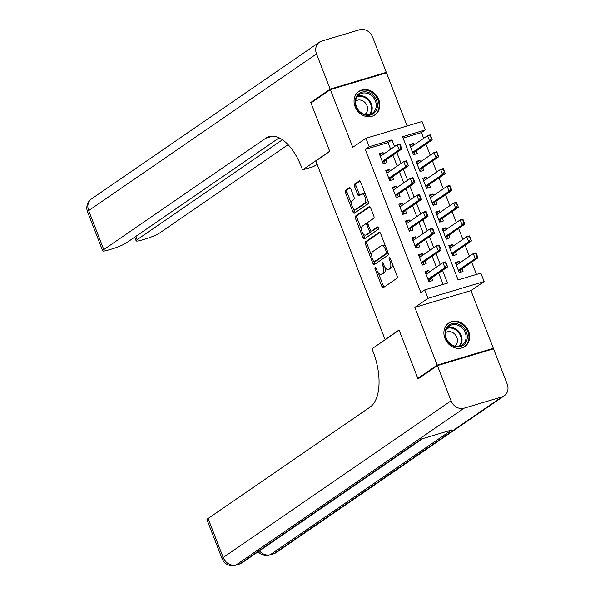 <?xml version="1.0" encoding="UTF-8"?>
<svg xmlns="http://www.w3.org/2000/svg" width="595" height="595" viewBox="0 0 595 595"><rect width="100%" height="100%" fill="white"/><g stroke="black" fill="none" stroke-linecap="round" stroke-linejoin="round"><path stroke-width="0.89" d="M375.162 267.445A1.257 0.625 -106.6 0 0 375.073 268.97L381.893 286.537A1.792 0.892 -106.6 0 0 383.165 287.727A1.792 0.892 -106.6 0 0 383.292 287.668L396.984 278.252A1.792 0.892 -106.6 0 0 397.103 276.073L390.29 258.505A1.257 0.625 -106.6 0 0 389.398 257.672A1.257 0.625 -106.6 0 0 389.309 257.717A1.257 0.625 -106.6 0 0 389.227 259.234L390.104 261.51A5.727 2.849 -106.6 0 1 389.725 268.479L388.587 269.26A5.727 2.849 -106.6 0 1 388.171 269.461A5.727 2.849 -106.6 0 1 384.095 265.645L383.217 263.369A1.257 0.625 -106.6 0 0 382.325 262.536A1.257 0.625 -106.6 0 0 382.235 262.581A1.257 0.625 -106.6 0 0 382.154 264.106L383.031 266.374A5.727 2.849 -106.6 0 1 382.652 273.343L381.507 274.124A5.727 2.849 -106.6 0 1 381.097 274.325A5.727 2.849 -106.6 0 1 377.022 270.509L376.144 268.233A1.257 0.625 -106.6 0 0 375.252 267.4A1.257 0.625 -106.6 0 0 375.162 267.445M355.096 106.683A14.228 12.19 55.5 0 0 374.984 114.872A14.228 12.19 55.5 0 0 378.755 99.61A14.228 12.19 55.5 0 0 358.859 91.422A14.228 12.19 55.5 0 0 355.096 106.683M444.948 338.339A14.228 12.19 55.5 0 0 464.836 346.521A14.228 12.19 55.5 0 0 468.607 331.259A14.228 12.19 55.5 0 0 448.712 323.07A14.228 12.19 55.5 0 0 444.948 338.339M350.79 188.838A1.792 0.892 -106.6 0 0 349.518 187.648A1.792 0.892 -106.6 0 0 349.384 187.708L345.546 190.348A1.792 0.892 -106.6 0 0 345.427 192.527L352.991 212.036A1.792 0.892 -106.6 0 0 354.27 213.233A1.792 0.892 -106.6 0 0 354.397 213.166L368.089 203.75A1.792 0.892 -106.6 0 0 368.208 201.579L360.637 182.063A1.792 0.892 -106.6 0 0 359.365 180.873A1.792 0.892 -106.6 0 0 359.239 180.932L354.598 184.123A1.792 0.892 -106.6 0 0 354.479 186.302L357.721 194.654A1.792 0.892 -106.6 0 0 358.993 195.844A1.792 0.892 -106.6 0 0 359.12 195.785L361.418 194.201A4.79 2.38 -106.6 0 1 361.767 194.037A4.79 2.38 -106.6 0 1 365.3 197.577A4.79 2.38 -106.6 0 1 364.854 203.044L355.84 209.247A4.79 2.38 -106.6 0 1 355.498 209.41A4.79 2.38 -106.6 0 1 351.957 205.863A4.79 2.38 -106.6 0 1 352.404 200.396L353.906 199.362A1.792 0.892 -106.6 0 0 354.025 197.19L350.79 188.838M390.655 149.226L388.066 142.562L365.323 149.367L369.197 146.705L365.925 138.278L422.048 121.499L425.313 129.918L402.562 136.724L458.105 279.925L480.857 273.12L484.122 281.547L428.006 298.326L424.741 289.906L447.492 283.101L442.561 270.39M419.482 377.922L417.839 378.413L399.052 329.98L385.099 339.567L315.833 160.985L329.779 151.398L310.992 102.957L330.374 89.637L352.753 147.337L365.925 138.278M417.839 378.413L437.213 365.092L493.329 348.306L470.95 290.605L484.122 281.547M470.95 290.605L414.834 307.392L437.213 365.092M414.834 307.392L428.006 298.326M365.323 149.367L420.866 292.569L424.741 289.906M365.494 241.778A1.792 0.892 -106.6 0 0 365.375 243.957L372.946 263.466A1.792 0.892 -106.6 0 0 374.218 264.663A1.792 0.892 -106.6 0 0 374.344 264.596L388.037 255.181A1.792 0.892 -106.6 0 0 388.156 253.009L380.592 233.493A1.792 0.892 -106.6 0 0 379.312 232.303A1.792 0.892 -106.6 0 0 379.186 232.362L365.494 241.778L367.011 241.325A1.792 0.892 -106.6 0 0 366.892 243.504L371.704 255.902M362.972 237.755L355.401 218.239A1.792 0.892 -106.6 0 1 355.52 216.059L369.212 206.651A1.792 0.892 -106.6 0 1 369.339 206.584A1.792 0.892 -106.6 0 1 370.618 207.781L373.853 216.126A1.792 0.892 -106.6 0 1 373.734 218.305L368.179 222.121A1.792 0.892 -106.6 0 0 368.06 224.3L370.209 229.841A1.792 0.892 -106.6 0 0 371.481 231.031A1.792 0.892 -106.6 0 0 371.615 230.972L377.394 227A1.257 0.625 -106.6 0 1 377.483 226.955A1.257 0.625 -106.6 0 1 378.413 227.878A1.257 0.625 -106.6 0 1 378.294 229.313L364.371 238.885A1.792 0.892 -106.6 0 1 364.244 238.945A1.792 0.892 -106.6 0 1 362.972 237.755L364.482 237.301L363.129 233.805M407.092 125.969L386.49 72.85L330.374 89.637M491.879 349.31L493.329 348.306M413.971 144.979L413.384 143.454L410.044 145.753M413.384 143.454L409.591 144.585L413.51 154.7L417.303 153.562L416.262 150.87M420.509 161.825L419.914 160.3L416.574 162.599M419.914 160.3L416.128 161.438L420.048 171.546L423.841 170.408L422.792 167.723M427.046 178.679L426.451 177.146L423.112 179.445M426.451 177.146L422.658 178.284L426.578 188.392L430.371 187.261L429.33 184.569M433.577 195.524L432.989 194L429.642 196.291M432.989 194L429.196 195.13L433.115 205.238L436.909 204.107L435.867 201.415M440.114 212.37L439.519 210.846L436.18 213.144M439.519 210.846L435.726 211.976L439.653 222.084L443.439 220.953L442.397 218.261M446.644 229.216L446.057 227.692L442.717 229.99M446.057 227.692L442.264 228.822L446.183 238.937L449.976 237.799L448.935 235.107M453.182 246.062L452.587 244.538L449.247 246.836M452.587 244.538L448.801 245.675L452.721 255.783L456.514 254.645L455.465 251.96M429.382 271.982L428.794 270.457L425.001 271.595L428.921 281.703L432.714 280.565L431.665 277.872M422.852 255.136L422.257 253.611L418.464 254.742L422.383 264.849L426.176 263.719L425.135 261.026M416.314 238.29L415.719 236.765L411.933 237.896L415.853 248.003L419.639 246.873L418.597 244.181M409.777 221.444L409.189 219.912L405.396 221.05L409.315 231.158L413.109 230.027L412.067 227.335M403.246 204.598L402.651 203.066L398.858 204.204L402.778 214.312L406.571 213.174L405.53 210.489M396.709 187.745L396.114 186.22L392.328 187.351L396.248 197.466L400.041 196.328L398.992 193.635M390.179 170.899L389.584 169.374L385.791 170.505L389.71 180.612L393.503 179.482L392.462 176.789M443.089 284.417L438.686 273.053M436.395 267.162L432.149 256.207M429.865 250.317L425.611 239.361M423.328 233.463L419.081 222.508M416.798 216.617L412.543 205.662M410.26 199.771L406.013 188.816M403.722 182.925L399.476 171.97M397.192 166.079L392.938 155.124M383.641 154.053L383.046 152.528L379.253 153.659L383.18 163.766L386.966 162.636L385.924 159.943M476.461 274.436L471.694 262.142M469.403 256.252L465.156 245.296M462.873 239.406L458.619 228.45M456.335 222.56L452.088 211.604M449.798 205.706L445.551 194.751M443.268 188.86L439.013 177.905M436.73 172.014L432.483 161.059M430.2 155.169L425.946 144.213M423.662 138.323L421.438 132.588L403.083 138.07M459.719 262.916L459.124 261.384L455.331 262.521L459.251 272.629L463.044 271.499L462.003 268.806M385.099 339.567L385.649 339.403M421.438 132.588L425.313 129.918M394.53 146.563L391.949 139.899L369.197 146.705M440.27 264.492L436.023 253.537M433.74 247.646L429.486 236.691M427.203 230.8L422.956 219.845M420.672 213.955L416.418 202.999M414.135 197.109L409.888 186.153M407.597 180.255L403.351 169.3M401.067 163.409L396.813 152.454M388.066 142.562L391.949 139.899M459.124 261.384L455.785 263.682M428.794 270.457L425.447 272.755M422.257 253.611L418.917 255.91M415.719 236.765L412.38 239.056M409.189 219.912L405.849 222.21M402.651 203.066L399.312 205.364M396.114 186.22L392.774 188.518M389.584 169.374L386.244 171.672M383.046 152.528L379.707 154.819M381.097 274.325L382.615 273.871A5.727 2.849 -106.6 0 0 383.024 273.67L381.507 274.124M385.032 267.482A5.727 2.849 -106.6 0 1 384.169 272.889L383.024 273.67M388.171 269.461L389.688 269.007A5.727 2.849 -106.6 0 0 390.104 268.806L388.587 269.26M392.291 263.674A5.727 2.849 -106.6 0 1 391.242 268.025L390.104 268.806M378.234 272.748L383.411 286.083A1.792 0.892 -106.6 0 0 384.102 287.11M379.893 232.466L367.011 241.325M373.965 261.74L374.463 263.012A1.792 0.892 -106.6 0 0 375.155 264.046M373.303 260.915A1.257 0.625 -106.6 0 0 374.196 261.748A1.257 0.625 -106.6 0 0 374.285 261.711L386.304 253.44A1.257 0.625 -106.6 0 0 386.386 251.923L385.456 249.521A5.727 2.849 -106.6 0 0 381.38 245.705A5.727 2.849 -106.6 0 0 380.971 245.906L372.753 251.551A5.727 2.849 -106.6 0 0 372.373 258.52L373.303 260.915M375.609 261.309A1.257 0.625 -106.6 0 0 375.713 261.302A1.257 0.625 -106.6 0 0 375.802 261.257L374.285 261.711M388.022 252.659A1.257 0.625 -106.6 0 1 387.821 252.987L375.802 261.257M385.761 246.828A5.727 2.849 -106.6 0 0 382.897 245.252L381.38 245.705M361.537 229.692L356.918 217.785L355.401 218.239M369.919 206.748L357.037 215.613A1.792 0.892 -106.6 0 0 356.918 217.785M372.857 230.6A1.792 0.892 -106.6 0 0 372.998 230.577A1.792 0.892 -106.6 0 0 373.132 230.518L378.004 227.171M362.422 226.085A4.79 2.38 -106.6 0 0 361.968 231.552A4.79 2.38 -106.6 0 0 365.509 235.099A4.79 2.38 -106.6 0 0 365.851 234.936L369.026 232.749A1.792 0.892 -106.6 0 0 369.145 230.57L366.996 225.036A1.792 0.892 -106.6 0 0 365.724 223.839A1.792 0.892 -106.6 0 0 365.598 223.906L362.422 226.085M365.509 235.099L367.026 234.646A4.79 2.38 -106.6 0 0 367.368 234.482L365.851 234.936M370.856 230.83A1.792 0.892 -106.6 0 1 370.544 232.295L367.368 234.482M367.866 223.586A1.792 0.892 -106.6 0 0 367.241 223.385A1.792 0.892 -106.6 0 0 367.115 223.452M364.482 237.301A1.792 0.892 -106.6 0 0 365.181 238.327M355.498 209.41L357.015 208.957A4.79 2.38 -106.6 0 0 357.357 208.793L355.84 209.247M367.271 199.161A4.79 2.38 -106.6 0 1 366.371 202.59L357.357 208.793M365.561 194.751A4.79 2.38 -106.6 0 0 363.285 193.583L361.767 194.037M359.945 181.036L356.115 183.669A1.792 0.892 -106.6 0 0 355.996 185.848L359.231 194.201A1.792 0.892 -106.6 0 0 359.93 195.227M353.214 208.243L354.508 211.582A1.792 0.892 -106.6 0 0 355.208 212.616M350.098 187.812L347.063 189.894A1.792 0.892 -106.6 0 0 346.945 192.073L351.504 203.825M457.295 264.574L456.09 264.47M459.541 272.837L460.709 269.795A1.822 0.907 73.4 0 1 460.917 269.55L477.964 257.828L475.234 258.647L473.278 253.589L456.38 265.214M475.911 253.82L473.278 253.589L476.007 252.778L476.893 256.348L477.346 256.214L476.364 253.686M458.336 270.264L475.234 258.647L476.893 256.348M477.346 256.214L477.964 257.828M446.555 265.422L447.009 265.281L446.034 262.759L445.573 262.893L446.555 265.422L444.904 267.713L447.633 266.902L430.579 278.624A1.822 0.907 -106.6 0 0 430.378 278.862L429.211 281.911M426.042 274.28L442.94 262.663L444.904 267.713L428.006 279.338M445.573 262.893L442.94 262.663L445.67 261.845L446.034 262.759M426.154 273.648L426.965 273.648M447.633 266.902L447.009 265.281M462.821 326.886A12.316 10.554 -124.5 0 1 465.097 343.546A12.316 10.554 -124.5 0 1 449.493 343.56A12.316 10.554 -124.5 0 1 447.217 326.908A12.316 10.554 -124.5 0 1 462.821 326.886M449.604 343.211A11.402 9.773 55.5 0 0 462.226 344.884A11.402 9.773 55.5 0 0 461.936 327.771A11.402 9.773 55.5 0 0 449.307 326.097A11.402 9.773 55.5 0 0 449.604 343.211M454.714 346.067A8.122 6.954 55.5 0 0 454.506 333.884A8.122 6.954 55.5 0 0 445.514 332.687M463.416 347.346A14.139 12.116 55.5 0 0 464.167 346.878A14.139 12.116 55.5 0 0 463.803 325.651A14.139 12.116 55.5 0 0 448.147 323.576A14.139 12.116 55.5 0 0 447.44 324.111M372.968 95.237A12.316 10.554 -124.5 0 1 375.244 111.89A12.316 10.554 -124.5 0 1 359.64 111.912A12.316 10.554 -124.5 0 1 357.364 95.252A12.316 10.554 -124.5 0 1 372.968 95.237M359.752 111.555A11.402 9.773 55.5 0 0 372.381 113.236A11.402 9.773 55.5 0 0 372.083 96.122A11.402 9.773 55.5 0 0 359.454 94.441A11.402 9.773 55.5 0 0 359.752 111.555M364.861 114.419A8.122 6.954 55.5 0 0 364.653 102.236A8.122 6.954 55.5 0 0 355.661 101.038M373.563 115.69A14.139 12.116 55.5 0 0 374.315 115.222A14.139 12.116 55.5 0 0 373.95 94.003A14.139 12.116 55.5 0 0 358.294 91.92A14.139 12.116 55.5 0 0 357.588 92.456M437.407 365.598L418.032 378.918L399.119 330.143L371.987 348.796L373.102 351.66A45.607 22.662 73.4 0 1 370.06 407.106L208.079 518.483L223.207 557.485L451.07 400.807L437.407 365.598L493.53 348.811L507.185 384.028A10.948 9.379 55.5 0 1 504.285 395.764L276.43 552.443A10.948 9.379 -124.5 0 1 274.146 553.536L502.002 396.858A10.948 9.379 55.5 0 0 504.285 395.764M451.07 400.807A10.948 9.379 55.5 0 0 464.085 408.192L502.002 396.858M259.457 550.851A10.948 9.379 -124.5 0 0 270.353 554.666A10.948 5.437 73.4 0 1 269.572 555.046L273.365 553.908A10.948 5.437 -106.6 0 0 274.146 553.536L270.353 554.666L451.709 429.962L421.379 439.036L240.023 563.74L236.23 564.871A10.948 9.379 -124.5 0 1 223.207 557.485A10.948 1.502 158.8 0 0 222.106 558.72A10.948 10.948 0 0 0 235.442 565.25L239.235 564.12A10.948 5.437 -106.6 0 0 240.023 563.74A10.948 9.379 -124.5 0 0 242.299 562.647L422.614 438.664M222.106 558.72L206.978 519.718A10.948 1.502 -21.2 0 1 208.079 518.483M312.449 101.961L310.798 102.452L329.719 151.227L302.595 169.88L301.479 167.017A45.607 22.662 -106.6 0 0 269.037 136.642A45.607 22.662 -106.6 0 0 265.764 138.219L103.79 249.595A10.948 1.502 158.8 0 0 102.682 250.837A10.948 1.502 158.8 0 0 108.238 250.071L112.708 248.732A10.948 1.502 158.8 0 0 126.46 242.82L279.129 137.839M317.075 164.19L313.587 166.593L302.595 169.88M330.173 89.131L386.289 72.345L372.634 37.135A10.948 9.379 55.5 0 0 359.611 29.75L321.694 41.092A10.948 9.379 55.5 0 0 319.418 42.178A10.948 9.379 55.5 0 0 316.518 53.922L330.173 89.131L310.798 102.452M386.289 72.345L384.839 73.349M282.417 139.766L137.229 239.599A10.948 1.502 158.8 0 0 136.129 240.834A10.948 1.502 158.8 0 0 141.677 240.075L146.154 238.736A10.948 1.502 158.8 0 0 159.906 232.816L288.069 144.689M271.87 136.173A45.607 22.662 -106.6 0 0 271.231 136.582L265.764 138.219M450.765 247.728L449.552 247.624M453.003 255.991L454.178 252.949A1.822 0.907 73.4 0 1 454.379 252.704L471.433 240.982L468.704 241.801L466.74 236.743L449.842 248.36M469.373 236.974L466.74 236.743L469.47 235.925L470.355 239.502L470.809 239.368L469.827 236.84M451.806 253.418L468.704 241.801L470.355 239.502M470.809 239.368L471.433 240.982M444.227 230.882L443.022 230.771M446.473 239.145L447.641 236.096A1.822 0.907 73.4 0 1 447.842 235.858L464.896 224.137L462.166 224.947L460.203 219.897L443.305 231.514M462.843 220.128L460.203 219.897L462.932 219.079L463.817 222.656L464.279 222.515L463.297 219.994M445.268 236.572L462.166 224.947L463.817 222.656M464.279 222.515L464.896 224.137M437.697 214.036L436.485 213.925M439.936 222.292L441.103 219.25A1.822 0.907 73.4 0 1 441.312 219.012L458.358 207.283L455.629 208.101L453.673 203.051L436.775 214.669M456.305 203.282L453.673 203.051L456.402 202.233L457.287 205.803L457.741 205.669L456.759 203.14M438.731 219.719L455.629 208.101L457.287 205.803M457.741 205.669L458.358 207.283M431.159 197.19L429.947 197.079M433.405 205.446L434.573 202.404A1.822 0.907 73.4 0 1 434.774 202.166L451.828 190.437L449.099 191.255L447.135 186.198L430.237 197.823M449.768 186.428L447.135 186.198L449.865 185.387L450.75 188.957L451.203 188.823L450.229 186.294M432.201 202.873L449.099 191.255L450.75 188.957M451.203 188.823L451.828 190.437M440.025 248.569L440.478 248.435L439.497 245.906L439.043 246.047L440.025 248.569L438.366 250.867L441.096 250.049L424.049 261.778A1.822 0.907 -106.6 0 0 423.841 262.016L422.673 265.058M419.505 257.434L436.403 245.817L438.366 250.867L421.468 262.492M439.043 246.047L436.403 245.817L439.14 244.999L439.497 245.906M419.624 256.802L420.427 256.802M441.096 250.049L440.478 248.435M433.487 231.723L433.941 231.589L432.959 229.06L432.505 229.201L433.487 231.723L431.829 234.021L434.558 233.203L417.512 244.932A1.822 0.907 -106.6 0 0 417.311 245.17L416.136 248.212M412.975 240.588L429.873 228.971L431.829 234.021L414.931 245.638M432.505 229.201L429.873 228.971L432.602 228.153L432.959 229.06M413.086 239.949L413.897 239.956M434.558 233.203L433.941 231.589M426.95 214.877L427.403 214.743L426.429 212.214L425.975 212.348L426.95 214.877L425.299 217.175L428.028 216.357L410.974 228.078A1.822 0.907 -106.6 0 0 410.773 228.324L409.605 231.366M406.437 223.742L423.335 212.118L425.299 217.175L408.401 228.792M425.975 212.348L423.335 212.118L426.065 211.307L426.429 212.214M406.549 223.103L407.359 223.103M428.028 216.357L427.403 214.743M420.42 198.031L420.873 197.897L419.891 195.368L419.438 195.502L420.42 198.031L418.761 200.329L421.491 199.511L404.444 211.232A1.822 0.907 -106.6 0 0 404.236 211.478L403.068 214.52M399.907 206.889L416.805 195.272L418.761 200.329L401.863 211.946M419.438 195.502L416.805 195.272L419.535 194.453L419.891 195.368M400.019 206.257L400.822 206.257M421.491 199.511L420.873 197.897M424.622 180.337L423.417 180.233M426.868 188.6L428.036 185.558A1.822 0.907 73.4 0 1 428.244 185.313L445.291 173.591L442.561 174.409L440.605 169.352L423.7 180.977M443.238 169.582L440.605 169.352L443.335 168.534L444.22 172.111L444.673 171.977L443.691 169.449M425.663 186.027L442.561 174.409L444.22 172.111M444.673 171.977L445.291 173.591M413.882 181.185L414.336 181.044L413.354 178.522L412.9 178.656L413.882 181.185L412.231 183.476L414.96 182.665L397.906 194.387A1.822 0.907 -106.6 0 0 397.705 194.625L396.53 197.674M393.369 190.043L410.267 178.426L412.231 183.476L395.333 195.101M412.9 178.656L410.267 178.426L412.997 177.608L413.354 178.522M393.481 189.411L394.292 189.411M414.96 182.665L414.336 181.044M418.092 163.491L416.879 163.387M420.33 171.754L421.505 168.712A1.822 0.907 73.4 0 1 421.706 168.467L438.76 156.745L436.023 157.563L434.067 152.506L417.169 164.123M436.7 152.737L434.067 152.506L436.797 151.688L437.682 155.265L438.136 155.131L437.154 152.603M419.125 169.181L436.023 157.563L437.682 155.265M438.136 155.131L438.76 156.745M407.344 164.332L407.806 164.198L406.824 161.669L406.37 161.81L407.344 164.332L405.693 166.63L408.423 165.812L391.376 177.541A1.822 0.907 -106.6 0 0 391.168 177.779L390 180.821M386.832 173.197L403.73 161.58L405.693 166.63L388.795 178.255M406.37 161.81L403.73 161.58L406.459 160.762L406.824 161.669M386.951 172.565L387.754 172.565M408.423 165.812L407.806 164.198M411.554 146.645L410.349 146.534M413.8 154.908L414.968 151.859A1.822 0.907 73.4 0 1 415.169 151.621L432.223 139.899L429.493 140.71L427.53 135.66L410.632 147.277M430.17 135.891L427.53 135.66L430.259 134.842L431.144 138.419L431.606 138.278L430.624 135.757M412.595 152.335L429.493 140.71L431.144 138.419M431.606 138.278L432.223 139.899M400.814 147.486L401.268 147.352L400.286 144.823L399.833 144.964L400.814 147.486L399.156 149.784L401.885 148.966L384.839 160.695A1.822 0.907 -106.6 0 0 384.63 160.933L383.463 163.975M380.302 156.351L397.2 144.726L399.156 149.784L382.258 161.401M399.833 144.964L397.2 144.726L399.929 143.916L400.286 144.823M380.413 155.712L381.224 155.719M401.885 148.966L401.268 147.352M376.285 268.605L375.073 268.97M390.432 258.877L389.227 259.234M383.359 263.741L382.154 264.106M384.169 272.889L382.652 273.343M384.251 266.01L383.031 266.374M391.242 268.025L389.725 268.479M391.317 261.153L390.104 261.51M383.411 286.083L381.893 286.537M374.463 263.012L372.946 263.466M366.892 243.504L365.375 243.957M387.821 252.987L386.304 253.44M387.598 251.559L386.386 251.923M386.668 249.164L385.456 249.521M357.037 215.613L355.52 216.059M373.132 230.518L371.615 230.972M370.544 232.295L369.026 232.749M370.38 230.206L369.145 230.57M368.208 224.672L366.996 225.036M366.371 202.59L364.854 203.044M359.231 194.201L357.721 194.654M355.996 185.848L354.479 186.302M356.115 183.669L354.598 184.123M354.508 211.582L352.991 212.036M346.945 192.073L345.427 192.527M347.063 189.894L345.546 190.348M460.917 269.55L458.358 270.316M460.709 269.795L458.418 270.48M428.088 279.553L430.378 278.862M428.021 279.39L430.579 278.624M447.499 327.786A11.402 9.773 -124.5 0 1 457.897 330.545A11.402 9.773 -124.5 0 1 460.002 345.978M459.176 346.193A11.03 9.446 55.5 0 0 457.31 331.065A11.03 9.446 55.5 0 0 446.994 328.477M357.647 96.13A11.402 9.773 -124.5 0 1 368.045 98.896A11.402 9.773 -124.5 0 1 370.149 114.322M369.324 114.545A11.03 9.446 55.5 0 0 367.457 99.41A11.03 9.446 55.5 0 0 357.141 96.829M464.085 408.192L236.23 564.871A10.948 5.437 73.4 0 1 235.442 565.25M316.518 53.922L88.662 210.593L103.79 249.595M135.95 236.297L137.229 239.599M88.662 210.593A10.948 9.379 -124.5 0 1 91.556 198.856A10.948 10.948 0 0 0 87.554 211.835A10.948 1.502 -21.2 0 1 88.662 210.593M454.379 252.704L451.821 253.47M454.178 252.949L451.888 253.634M447.842 235.858L445.291 236.624M447.641 236.096L445.35 236.78M441.312 219.012L438.753 219.778M441.103 219.25L438.812 219.934M434.774 202.166L432.215 202.925M434.573 202.404L432.282 203.088M421.55 262.7L423.841 262.016M421.491 262.544L424.049 261.778M415.02 245.854L417.311 245.17M414.953 245.69L417.512 244.932M408.482 229.008L410.773 228.324M408.423 228.844L410.974 228.078M401.945 212.162L404.236 211.478M401.885 211.999L404.444 211.232M428.244 185.313L425.685 186.079M428.036 185.558L425.745 186.242M395.415 195.316L397.705 194.625M395.348 195.153L397.906 194.387M421.706 168.467L419.148 169.233M421.505 168.712L419.215 169.397M388.877 178.463L391.168 177.779M388.818 178.307L391.376 177.541M415.169 151.621L412.618 152.387M414.968 151.859L412.677 152.543M382.34 161.617L384.63 160.933M382.28 161.453L384.839 160.695M375.713 261.302L374.196 261.748M372.998 230.577L371.481 231.031M367.241 223.385L365.724 223.839M448.147 323.576L447.633 323.933M464.167 346.878L463.654 347.227M358.294 91.92L357.781 92.277M374.315 115.222L373.801 115.579M258.171 551.736A10.948 10.948 0 0 0 269.572 555.046M273.365 553.908A10.948 10.948 0 0 0 276.43 552.443M239.235 564.12A10.948 10.948 0 0 0 242.299 562.647M134.701 237.152L136.129 240.834M319.418 42.178L91.556 198.856M87.554 211.835L102.682 250.837"/></g></svg>
